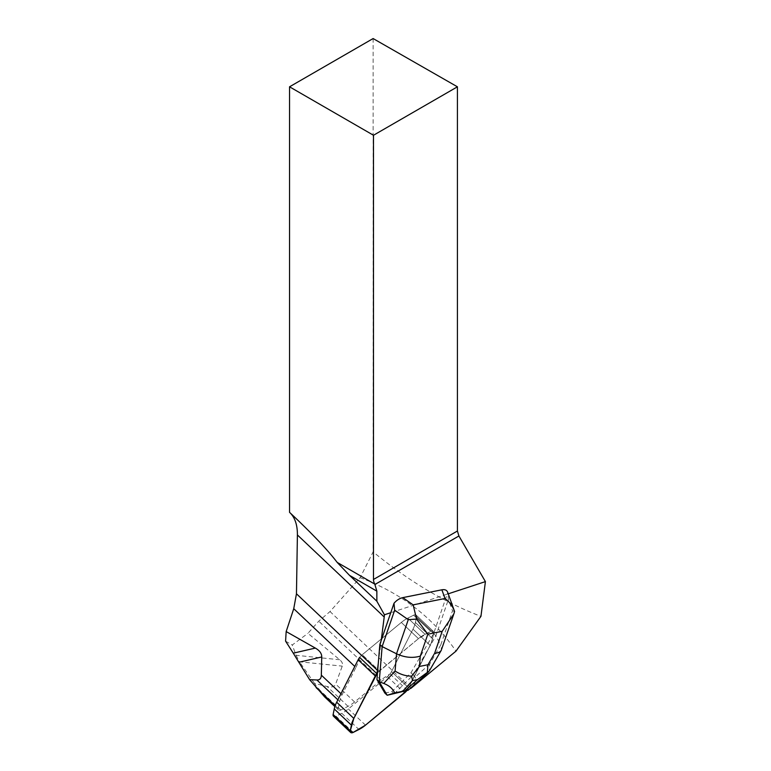 <?xml version="1.0" encoding="UTF-8"?>
<svg xmlns="http://www.w3.org/2000/svg" width="771" height="771" viewBox="0 0 771 771"><rect width="100%" height="100%" fill="white"/><g stroke="black" fill="none" stroke-linecap="round" stroke-linejoin="round"><path stroke-width="0.58" stroke-dasharray="3.85 2.89" d="M335.192 705.667L338.238 708.549A3.344 1.889 -46.6 0 0 338.565 710.052A3.344 1.889 -46.6 0 0 340.801 710.024L348.049 706.342A23.862 13.521 -46.6 0 0 354.612 701.995L381.096 680.128A39.138 22.176 133.4 0 1 390.049 673.97A9.541 5.407 133.4 0 0 391.523 671.628L412.996 629.175A23.862 13.521 133.4 0 0 415.415 622.438L416.552 616.867A3.816 2.168 133.4 0 0 416.176 615.152A3.816 2.168 133.4 0 0 413.622 615.181L407.888 618.091A23.862 13.521 133.4 0 0 401.325 622.438L362.245 654.724A9.541 5.407 133.4 0 0 359.643 657.412A9.541 5.407 -46.6 0 1 362.245 654.724L401.325 622.438A23.862 13.521 -46.6 0 1 407.888 618.091L413.622 615.181A3.816 2.168 -46.6 0 1 416.176 615.152A3.816 2.168 -46.6 0 1 416.552 616.867L415.415 622.438A23.862 13.521 -46.6 0 1 412.996 629.175L391.523 671.628A9.541 5.407 -46.6 0 1 387.437 676.668L348.347 708.954A23.862 13.521 -46.6 0 1 341.784 713.3L336.05 716.211A3.816 2.168 -46.6 0 1 333.506 716.24M390.049 673.97L407.184 690.17A9.541 5.407 133.4 0 0 408.669 687.838L430.141 645.375A23.862 13.521 133.4 0 0 432.56 638.639L433.688 633.078A3.816 2.168 133.4 0 0 433.321 631.353A3.816 2.168 133.4 0 0 430.767 631.391L425.033 634.292A23.862 13.521 133.4 0 0 418.47 638.639L430.767 631.391L433.688 633.078L432.56 638.639L430.141 645.375L406.886 690.556A9.541 5.407 133.4 0 0 408.669 687.838L430.141 645.375A23.862 13.521 133.4 0 0 432.56 638.639L433.688 633.078A3.816 2.168 133.4 0 0 433.321 631.353A3.816 2.168 133.4 0 0 430.767 631.391L425.033 634.292A23.862 13.521 133.4 0 0 418.47 638.639L379.38 670.924A9.541 5.407 133.4 0 0 377.511 672.746A9.541 5.407 133.4 0 1 379.38 670.924L362.245 654.724L379.38 670.924L418.47 638.639L377.511 672.746M324.205 696.483L314.462 683.357L327.049 686.489C331.713 687.636 334.575 686.826 335.636 684.05L342.266 666.125C343.056 663.966 342.199 661.836 339.693 659.745L307.947 633.328L318.751 621.185L330.017 611.548L360.134 577.681L373.116 551.891C408.63 580.997 444.568 602.488 480.95 616.347M338.238 708.549L339.674 701.504A23.862 13.521 -46.6 0 1 342.093 694.767L355.894 667.474L354.785 666.423M359.643 657.412A39.138 22.176 -46.6 0 1 355.894 667.474M407.184 690.17A39.138 22.176 -46.6 0 1 409.738 688.84M411.107 688.204L330.017 611.548M285.588 641.154L292.257 644.999L307.947 633.328M290.253 512.994L289.539 512.33M373.116 38.55L373.116 551.891M384.864 693.071L391.899 691.654L410.962 672.784L433.601 633.666L447.19 594.162L390.762 612.694M448.23 593.824L447.19 594.162L447.749 592.523L448.404 599.433L452.5 610.825L440.771 644.932L441.532 649.702M360.134 577.681C401.036 592.976 432.984 617.465 455.979 651.138M339.693 659.745L296.093 655.302L292.257 644.999M296.093 655.302L299.447 661.759L342.266 666.125M314.462 683.357L299.447 661.759M378.291 663.282L381.202 640.489M410.962 672.784L413.246 674.943L435.885 635.824L448.404 599.433M433.601 633.666L435.885 635.824L440.771 644.932L429.659 664.12L429.312 670.953M394.193 693.852L413.246 674.943L415.097 677.15C417.13 679.839 415.106 683.944 409.015 689.486M391.899 691.654L394.183 693.823M454.562 611.48L452.5 610.825M408.669 687.838L391.523 671.628L408.669 687.838M412.996 629.175L430.141 645.375L412.996 629.175M416.552 616.867L433.688 633.078L416.552 616.867M432.56 638.639L415.415 622.438L432.56 638.639M430.767 631.391L413.622 615.181L430.767 631.391M407.888 618.091L425.033 634.292L407.888 618.091M418.47 638.639L401.325 622.438L418.47 638.639M353.195 732.411L336.05 716.211M341.784 713.3L358.929 729.511M387.437 676.668L404.582 692.878M365.493 725.164L348.347 708.954M340.801 710.024L318.664 689.091M348.049 706.342L327.049 686.489M337.891 699.827L339.674 701.504M354.612 701.995L335.636 684.05M381.096 680.128L318.751 621.185M340.984 693.717L342.093 694.767M429.659 664.12L415.097 677.15M416.176 615.152L433.321 631.353L416.176 615.152M338.565 710.052L334.884 706.573M292.498 515.115L289.944 512.705M453.84 613.918L453.57 614.709"/><path stroke-width="1.16" d="M350.651 732.45L333.506 716.24A3.816 2.168 -46.6 0 1 333.13 714.524L334.257 708.954A23.862 13.521 -46.6 0 1 336.676 702.217L358.158 659.764A9.541 5.407 -46.6 0 1 359.643 657.412L376.788 673.613A39.138 22.176 133.4 0 0 377.395 670.298L378.291 663.282L377.511 672.746A9.541 5.407 133.4 0 0 375.294 675.974L353.822 718.427A23.862 13.521 133.4 0 0 351.403 725.164L350.275 730.725A3.816 2.168 133.4 0 0 350.651 732.45A3.816 2.168 133.4 0 0 353.195 732.411L358.929 729.511A23.862 13.521 133.4 0 0 365.493 725.164L404.582 692.878A9.541 5.407 133.4 0 0 406.886 690.556L365.493 725.164L353.195 732.411L350.275 730.725L353.822 718.427L377.511 672.746A9.541 5.407 133.4 0 0 376.788 673.613M390.762 612.694L381.202 640.489L384.209 617.002A52.495 29.751 133.4 0 0 384.421 614.776L390.762 612.694L394 603.288C396.602 600.262 399.523 598.373 402.77 597.631L413.16 604.869L416.591 619.084L427.847 634.176L420.301 656.121C412.639 658.338 404.717 657.557 396.525 653.789L382.137 646.58L379.852 644.421L378.291 663.282M321.738 656.969L298.84 662.27L293.288 653.172L315.329 648.083C319.657 650.551 321.786 653.519 321.738 656.969L321.334 675.145C321.247 678.47 319.763 680.08 316.9 679.974L309.614 679.656L324.581 696.811L318.664 689.091M334.884 706.573L324.205 696.483M315.329 648.083L286.166 631.565L293.741 608.714L296.459 593.786L297.404 534.949C297.471 525.263 295.091 517.948 290.253 512.994M409.738 688.84A39.138 22.176 -46.6 0 1 411.107 688.204L455.979 651.138L480.95 616.347L485.412 581.613L458.909 535.99L457.425 531.007L457.425 86.805L373.116 38.55L289.539 86.805L289.539 512.33L292.498 515.115C313.122 534.64 328.022 550.398 337.187 562.406L349.533 575.378L376.855 601.216L376.855 591.155L349.533 575.378M286.166 631.565L285.588 641.154L293.288 653.172M485.412 581.613L448.23 593.824M298.84 662.27L309.614 679.656M337.187 562.406L374.773 584.11L376.855 591.155M376.855 601.216L384.421 614.776M374.773 584.11A7.161 4.134 60 0 1 373.482 579.464L373.482 135.262L289.539 86.805M373.482 135.262L457.425 86.805M377.511 672.746L376.942 679.588L384.864 693.071L387.206 695.259L394.656 692.917C392.863 688.744 389.22 685.583 383.707 683.434L395.099 671.04L396.525 653.789L408.264 619.672L416.591 619.084M453.57 614.709L441.224 650.377C440.174 652.102 437.976 653.056 434.642 653.259L442.188 631.314L453.849 613.918L454.562 611.48C452.654 606.112 449.464 601.785 444.992 598.498L441.87 589.805L402.77 597.631M441.87 589.805C444.857 589.285 446.775 590.075 447.643 592.167L454.562 611.48M428.165 672.351L408.187 690.209L387.206 695.259M376.942 679.588L379.226 681.747L383.707 683.434M408.264 619.672L394.656 610.189L382.137 646.58L379.226 681.747L387.158 695.23M381.202 640.489L379.852 644.421M394.656 610.189L394 603.288M394.656 692.917L408.187 690.209M429.312 670.953L417.516 679.598L412.495 680.6L411.656 676.128C405.806 676.128 400.294 674.432 395.099 671.04M411.656 676.128L419.453 666.443L427.992 664.737L427.25 673.006M375.294 675.974L358.158 659.764M336.676 702.217L353.822 718.427M333.13 714.524L350.275 730.725M351.403 725.164L334.257 708.954M316.1 687.616L335.192 705.667M316.9 679.974L337.891 699.827M354.785 666.423L293.741 608.714M321.334 675.145L340.984 693.717M377.395 670.298L296.459 593.786M458.909 535.99L374.957 584.457M373.482 579.464L457.425 531.007M384.209 617.002L297.404 534.949M427.992 664.737L434.642 653.259M442.188 631.314L427.847 634.176M420.301 656.121L419.453 666.443M413.16 604.869L444.992 598.498M405.218 690.604L417.516 679.598M412.495 680.6L402.867 691.076M441.224 650.377L429.389 670.818"/></g></svg>
